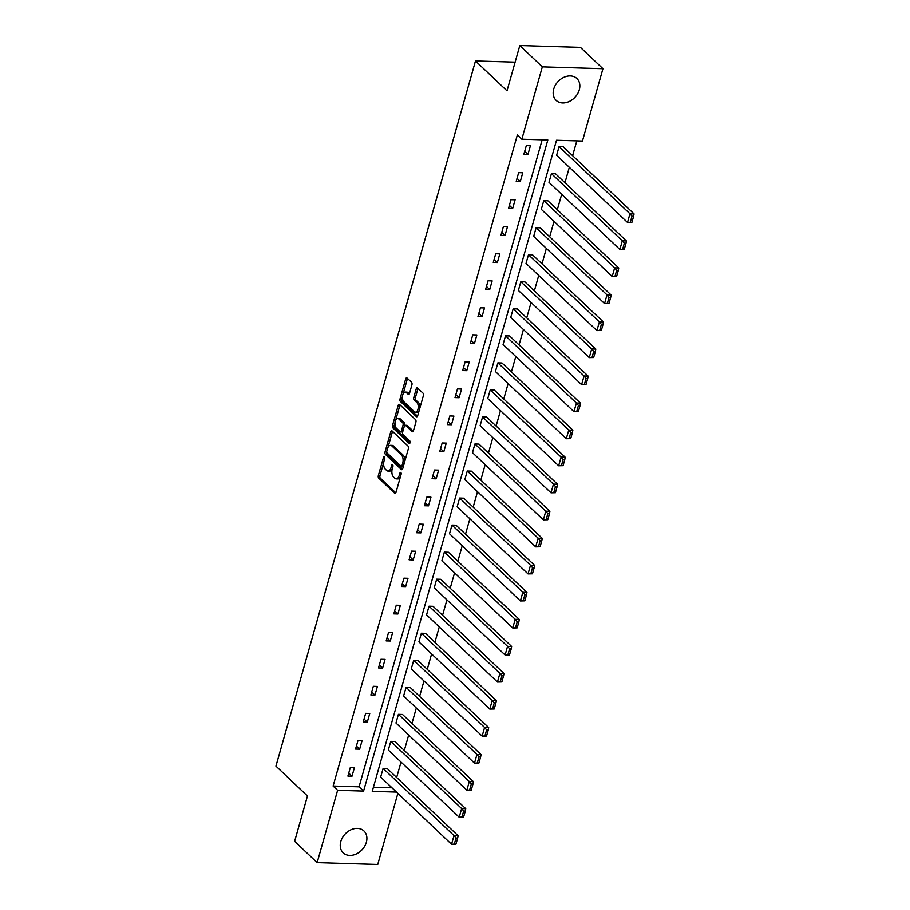 <?xml version="1.0" encoding="UTF-8"?>
<svg xmlns="http://www.w3.org/2000/svg" width="910" height="910" viewBox="0 0 910 910"><rect width="100%" height="100%" fill="white"/><g stroke="black" fill="none" stroke-linecap="round" stroke-linejoin="round"><path stroke-width="1.36" d="M384.418 456.945A1.331 0.705 -88.3 0 0 384.111 456.809A1.331 0.705 -88.3 0 0 383.463 457.548L378.344 475.623A1.9 1.001 -88.3 0 0 378.742 478.159L394.656 493.243A1.9 1.001 -88.3 0 0 395.076 493.436A1.9 1.001 -88.3 0 0 396.021 492.378L401.128 474.303A1.331 0.705 -88.3 0 0 400.855 472.529A1.331 0.705 -88.3 0 0 400.559 472.392A1.331 0.705 -88.3 0 0 399.899 473.132L399.228 475.475A6.074 3.219 -88.3 0 1 396.225 478.865A6.074 3.219 -88.3 0 1 394.86 478.239L393.541 476.976A6.074 3.219 -88.3 0 1 392.255 468.855L392.915 466.512A1.331 0.705 -88.3 0 0 392.631 464.737A1.331 0.705 -88.3 0 0 392.335 464.6A1.331 0.705 -88.3 0 0 391.675 465.34L391.016 467.683A6.074 3.219 -88.3 0 1 388.001 471.073A6.074 3.219 -88.3 0 1 386.648 470.447L385.317 469.185A6.074 3.219 -88.3 0 1 384.031 461.063L384.691 458.72A1.331 0.705 -88.3 0 0 384.418 456.945M579.295 89.806A15.072 11.557 -46.5 0 1 569.091 101.556A15.072 11.557 -46.5 0 1 556.146 100.362A15.072 11.557 -46.5 0 1 553.735 89.032A15.072 11.557 -46.5 0 1 563.938 77.282A15.072 11.557 -46.5 0 1 576.883 78.487A15.072 11.557 -46.5 0 1 579.295 89.806M366.355 842.307A15.072 11.557 -46.5 0 1 356.163 854.058A15.072 11.557 -46.5 0 1 343.207 852.852A15.072 11.557 -46.5 0 1 340.806 841.534A15.072 11.557 -46.5 0 1 350.998 829.784A15.072 11.557 -46.5 0 1 363.943 830.978A15.072 11.557 -46.5 0 1 366.355 842.307M411.934 384.828A1.9 1.001 -88.3 0 0 411.536 382.28L407.077 378.048A1.9 1.001 -88.3 0 0 406.645 377.855A1.9 1.001 -88.3 0 0 405.712 378.913L400.025 398.989A1.9 1.001 -88.3 0 0 400.434 401.526L416.336 416.609A1.9 1.001 -88.3 0 0 416.769 416.803A1.9 1.001 -88.3 0 0 417.701 415.745L423.389 395.668A1.9 1.001 -88.3 0 0 422.979 393.131L417.588 388.024A1.9 1.001 -88.3 0 0 417.167 387.831A1.9 1.001 -88.3 0 0 416.223 388.888L413.8 397.477A1.9 1.001 -88.3 0 0 414.198 400.013L416.871 402.55A5.073 2.684 -88.3 0 1 418.168 408.294A5.073 2.684 -88.3 0 1 415.426 412.173A5.073 2.684 -88.3 0 1 414.3 411.65L403.824 401.72A5.073 2.684 -88.3 0 1 402.527 395.986A5.073 2.684 -88.3 0 1 405.268 392.096A5.073 2.684 -88.3 0 1 406.395 392.62L408.146 394.28A1.9 1.001 -88.3 0 0 408.567 394.474A1.9 1.001 -88.3 0 0 409.511 393.416L411.934 384.828M397.875 793.395L377.752 864.5L317.146 862.657L294.635 841.318L307.455 796L275.946 766.129L475.486 60.947L507.007 90.818L519.826 45.5L542.337 66.84L602.943 68.682L582.468 141.027L556.51 140.242L372.258 791.359L396.51 792.087M317.146 862.657L337.621 790.301L363.579 791.097L547.831 139.981L521.862 139.196L542.337 66.84M521.862 139.196L517.358 134.93L333.117 786.035L337.621 790.301M392.108 430.953A1.9 1.001 -88.3 0 0 391.675 430.76A1.9 1.001 -88.3 0 0 390.743 431.818L385.055 451.895A1.9 1.001 -88.3 0 0 385.465 454.431L401.367 469.514A1.9 1.001 -88.3 0 0 401.788 469.708A1.9 1.001 -88.3 0 0 402.732 468.65L408.419 448.573A1.9 1.001 -88.3 0 0 408.01 446.036L392.108 430.953M392.54 425.436L398.227 405.371A1.9 1.001 -88.3 0 1 399.16 404.313A1.9 1.001 -88.3 0 1 399.592 404.506L415.495 419.59A1.9 1.001 -88.3 0 1 415.904 422.126L413.47 430.714A1.9 1.001 -88.3 0 1 412.526 431.772A1.9 1.001 -88.3 0 1 412.105 431.579L405.655 425.459A1.9 1.001 -88.3 0 0 405.223 425.266A1.9 1.001 -88.3 0 0 404.29 426.324L402.675 432.022A1.9 1.001 -88.3 0 0 403.073 434.559L409.796 440.929A1.331 0.705 -88.3 0 1 410.137 442.431A1.331 0.705 -88.3 0 1 409.42 443.454A1.331 0.705 -88.3 0 1 409.125 443.318L392.949 427.984A1.9 1.001 -88.3 0 1 392.54 425.436L394.178 425.493L395.156 422.058M519.826 45.5L580.443 47.343L602.943 68.682M515.117 62.142L475.486 60.947M624.26 249.386L619.858 249.488L548.98 182.296L551.437 173.628L555.532 173.753L626.41 240.945L622.315 240.82L624.34 243.266L622.622 249.329L624.26 249.386L625.978 243.311L624.34 243.266M608.961 303.451L604.558 303.553L533.681 236.361L536.126 227.705L540.221 227.819L611.099 295.011L607.004 294.897L609.04 297.342L607.323 303.405L608.961 303.451L610.678 297.388L609.04 297.342M593.661 357.528L589.259 357.63L518.381 290.438L520.827 281.77L524.922 281.895L595.8 349.087L591.705 348.962L593.741 351.408L592.023 357.471L593.661 357.528L595.379 351.465L593.741 351.408M578.362 411.593L573.96 411.695L503.082 344.503L505.528 335.847L509.623 335.972L580.5 403.164L576.405 403.039L578.441 405.485L576.724 411.548L578.362 411.593L580.079 405.53L578.441 405.485M563.062 465.67L558.66 465.772L487.771 398.58L490.228 389.912L494.323 390.037L565.201 457.229L561.106 457.104L563.142 459.55L561.424 465.613L563.062 465.67L564.78 459.607L563.142 459.55M547.763 519.735L543.35 519.837L472.472 452.657L474.929 443.989L479.024 444.114L549.902 511.306L545.807 511.181L547.843 513.627L546.125 519.69L547.763 519.735L549.481 513.672L547.843 513.627M532.464 573.812L528.05 573.914L457.173 506.722L459.63 498.054L463.725 498.179L534.602 565.372L530.507 565.246L532.532 567.692L530.826 573.766L532.464 573.812L534.17 567.749L532.532 567.692M517.153 627.877L512.751 627.991L441.873 560.799L444.33 552.131L448.425 552.256L519.303 619.448L515.208 619.323L517.233 621.769L515.515 627.832L517.153 627.877L518.871 621.814L517.233 621.769M501.854 681.954L497.451 682.056L426.574 614.864L429.031 606.196L433.126 606.322L504.003 673.514L499.909 673.389L501.933 675.834L500.216 681.909L501.854 681.954L503.571 675.891L501.933 675.834M486.554 736.031L482.152 736.133L411.274 668.941L413.72 660.273L417.815 660.398L488.693 727.59L484.598 727.465L486.634 729.911L484.916 735.974L486.554 736.031L488.272 729.957L486.634 729.911M471.255 790.096L466.853 790.198L395.975 723.006L398.421 714.339L402.516 714.464L473.393 781.656L469.298 781.531L471.334 783.988L469.617 790.051L471.255 790.096L472.972 784.033L471.334 783.988M455.955 844.173L451.553 844.275L380.676 777.083L383.121 768.415L387.216 768.54L458.094 835.733L453.999 835.607L456.035 838.053L454.317 844.116L455.955 844.173L457.673 838.099L456.035 838.053M373.418 787.264L392.005 787.821M396.669 777.493L401.026 762.091M404.313 750.454L408.67 735.053M411.968 723.416L416.325 708.014M419.612 696.389L423.969 680.976M427.268 669.351L431.624 653.937M434.912 642.312L439.28 626.91M442.567 615.274L446.924 599.872M450.211 588.247L454.579 572.834M457.866 561.208L462.223 545.795M465.522 534.17L469.878 518.768M473.166 507.132L477.522 491.73M480.821 480.105L485.178 464.691M488.465 453.066L492.833 437.653M496.121 426.028L500.477 410.615M503.765 398.989L508.133 383.588M511.42 371.951L515.777 356.549M519.064 344.924L523.432 329.511M526.719 317.886L531.076 302.473M534.375 290.847L538.731 275.446M542.019 263.809L546.375 248.407M549.674 236.782L554.031 221.369M557.318 209.744L561.686 194.331M564.973 182.705L569.33 167.304M572.617 155.667L576.815 140.857M463.599 817.135L459.197 817.237L388.32 750.045L390.777 741.377L394.872 741.502L465.749 808.694L461.654 808.569L463.679 811.015L461.962 817.089L463.599 817.135L465.317 811.072L463.679 811.015M478.91 763.058L474.497 763.16L403.619 695.968L406.076 687.312L410.171 687.437L481.049 754.629L476.954 754.504L478.978 756.949L477.272 763.012L478.91 763.058L480.616 756.995L478.978 756.949M494.21 708.992L489.796 709.095L418.918 641.903L421.375 633.235L425.471 633.36L496.348 700.552L492.253 700.427L494.289 702.873L492.572 708.935L494.21 708.992L495.927 702.929L494.289 702.873M509.509 654.916L505.107 655.018L434.229 587.826L436.675 579.169L440.77 579.295L511.647 646.475L507.552 646.362L509.589 648.807L507.871 654.87L509.509 654.916L511.227 648.853L509.589 648.807M524.808 600.85L520.406 600.953L449.529 533.76L451.974 525.093L456.069 525.218L526.947 592.41L522.852 592.285L524.888 594.731L523.17 600.793L524.808 600.85L526.526 594.776L524.888 594.731M540.108 546.774L535.706 546.876L464.828 479.684L467.274 471.016L471.369 471.141L542.246 538.333L538.151 538.208L540.187 540.665L538.47 546.728L540.108 546.774L541.825 540.711L540.187 540.665M555.407 492.708L551.005 492.81L480.127 425.618L482.573 416.951L486.679 417.076L557.557 484.268L553.462 484.143L555.487 486.588L553.769 492.651L555.407 492.708L557.125 486.634L555.487 486.588M570.707 438.631L566.304 438.734L495.427 371.542L497.884 362.874L501.979 362.999L572.856 430.191L568.761 430.066L570.786 432.512L569.068 438.586L570.707 438.631L572.424 432.568L570.786 432.512M586.006 384.566L581.604 384.668L510.726 317.476L513.183 308.808L517.278 308.934L588.156 376.126L584.061 376.001L586.086 378.446L584.368 384.509L586.006 384.566L587.723 378.492L586.086 378.446M601.317 330.489L596.903 330.592L526.025 263.399L528.482 254.732L532.577 254.857L603.455 322.049L599.36 321.924L601.385 324.37L599.679 330.444L601.317 330.489L603.023 324.426L601.385 324.37M616.616 276.412L612.202 276.526L541.325 209.334L543.782 200.666L547.877 200.792L618.755 267.984L614.659 267.858L616.696 270.304L614.978 276.367L616.616 276.412L618.334 270.35L616.696 270.304M631.915 222.347L627.513 222.45L556.636 155.257L559.081 146.59L563.176 146.715L634.054 213.907L629.959 213.782L631.995 216.227L630.277 222.302L631.915 222.347L633.633 216.284L631.995 216.227M333.117 786.035L359.075 786.832L542.167 139.81M359.075 786.832L363.579 791.097M530.416 145.725L527.959 154.393L523.864 154.268L526.321 145.6L530.416 145.725M522.761 172.763L520.315 181.42L516.22 181.295L518.666 172.638L522.761 172.763M515.117 199.79L512.66 208.458L508.565 208.333L511.022 199.665L515.117 199.79M507.462 226.829L505.016 235.497L500.921 235.371L503.366 226.704L507.462 226.829M499.817 253.867L497.361 262.535L493.265 262.41L495.722 253.742L499.817 253.867M492.162 280.906L489.716 289.562L485.622 289.448L488.067 280.781L492.162 280.906M484.518 307.933L482.061 316.6L477.966 316.475L480.423 307.819L484.518 307.933M476.863 334.971L474.406 343.639L470.311 343.514L472.768 334.846L476.863 334.971M469.207 362.009L466.762 370.677L462.667 370.552L465.112 361.884L469.207 362.009M461.563 389.048L459.106 397.715L455.011 397.59L457.468 388.923L461.563 389.048M453.908 416.086L451.462 424.742L447.367 424.617L449.813 415.961L453.908 416.086M446.264 443.113L443.807 451.781L439.712 451.656L442.169 442.988L446.264 443.113M438.609 470.151L436.163 478.819L432.068 478.694L434.514 470.026L438.609 470.151M430.965 497.19L428.508 505.858L424.413 505.733L426.87 497.065L430.965 497.19M423.309 524.228L420.864 532.885L416.769 532.76L419.214 524.103L423.309 524.228M415.665 551.255L413.208 559.923L409.113 559.798L411.57 551.13L415.665 551.255M408.01 578.294L405.553 586.961L401.458 586.836L403.915 578.168L408.01 578.294M400.354 605.332L397.909 614L393.814 613.875L396.26 605.207L400.354 605.332M392.71 632.37L390.253 641.027L386.159 640.913L388.615 632.245L392.71 632.37M385.055 659.397L382.61 668.065L378.514 667.94L380.96 659.284L385.055 659.397M377.411 686.436L374.954 695.104L370.859 694.978L373.316 686.311L377.411 686.436M369.756 713.474L367.31 722.142L363.215 722.017L365.661 713.349L369.756 713.474M362.112 740.512L359.655 749.18L355.56 749.055L358.017 740.387L362.112 740.512M354.456 767.551L352.011 776.207L347.904 776.082L350.361 767.426L354.456 767.551M352.011 776.207L348.746 773.125M359.655 749.18L356.401 746.086M367.31 722.142L364.046 719.048M374.954 695.104L371.701 692.021M382.61 668.065L379.345 664.982M390.253 641.027L387 637.944M397.909 614L394.656 610.906M405.553 586.961L402.3 583.879M413.208 559.923L409.955 556.84M420.864 532.885L417.599 529.802M428.508 505.858L425.254 502.764M436.163 478.819L432.898 475.725M443.807 451.781L440.554 448.698M451.462 424.742L448.198 421.66M459.106 397.715L455.853 394.622M466.762 370.677L463.509 367.583M474.406 343.639L471.152 340.556M482.061 316.6L478.808 313.518M489.716 289.562L486.452 286.479M497.361 262.535L494.107 259.441M505.016 235.497L501.751 232.403M512.66 208.458L509.407 205.376M520.315 181.42L517.062 178.337M527.959 154.393L524.706 151.299M388.001 471.073L389.639 471.118A6.074 3.219 -88.3 0 0 392.255 468.832M396.225 478.865L397.863 478.91A6.074 3.219 -88.3 0 0 400.48 476.624M383.77 462.291L379.982 475.68A1.9 1.001 -88.3 0 0 380.38 478.216L395.827 492.856M386.739 451.792L386.693 451.94A1.9 1.001 -88.3 0 0 387.103 454.488L402.55 469.128M392.563 431.397A1.9 1.001 -88.3 0 0 392.381 431.875L387.922 447.629M386.83 451.201A1.331 0.705 -88.3 0 0 387.103 452.975L401.071 466.216A1.331 0.705 -88.3 0 0 401.367 466.352A1.331 0.705 -88.3 0 0 402.027 465.601L402.721 463.144A6.074 3.219 -88.3 0 0 401.435 455.011L391.891 445.968A6.074 3.219 -88.3 0 0 390.538 445.343A6.074 3.219 -88.3 0 0 387.524 448.732L386.83 451.201M402.709 466.261A1.331 0.705 -88.3 0 0 403.005 466.398A1.331 0.705 -88.3 0 0 403.448 466.125M404.632 461.962A6.074 3.219 -88.3 0 0 403.073 455.068L401.435 455.011M390.538 445.343L392.176 445.388A6.074 3.219 -88.3 0 1 393.529 446.014L403.073 455.068M395.497 420.841L399.865 405.416L398.227 405.371M413.276 431.192L407.293 425.516A1.9 1.001 -88.3 0 0 406.861 425.323L405.223 425.266M410.069 442.715L394.587 428.03L392.949 427.984M398.955 419.112A5.073 2.684 -88.3 0 0 397.818 418.6A5.073 2.684 -88.3 0 0 395.076 422.479A5.073 2.684 -88.3 0 0 396.385 428.212L400.07 431.715A1.9 1.001 -88.3 0 0 400.491 431.909A1.9 1.001 -88.3 0 0 401.435 430.851L403.05 425.152A1.9 1.001 -88.3 0 0 402.652 422.615L398.955 419.112L400.593 419.169A5.073 2.684 -88.3 0 0 399.456 418.646L397.818 418.6M401.708 431.761A1.9 1.001 -88.3 0 0 402.129 431.966A1.9 1.001 -88.3 0 0 402.823 431.476M400.593 419.169L404.29 422.661A1.9 1.001 -88.3 0 1 404.688 425.197L404.529 425.743M394.178 425.493A1.9 1.001 -88.3 0 0 394.587 428.03M405.268 392.096L406.906 392.153A5.073 2.684 -88.3 0 1 408.033 392.676L409.318 393.893M415.426 412.173L417.064 412.219A5.073 2.684 -88.3 0 0 419.214 410.387M419.817 408.272A5.073 2.684 -88.3 0 0 418.509 402.595L416.871 402.55M418.054 388.456A1.9 1.001 -88.3 0 0 417.861 388.934L415.438 397.522A1.9 1.001 -88.3 0 0 415.836 400.07L418.509 402.595M402.516 396.055L401.663 399.035A1.9 1.001 -88.3 0 0 402.072 401.583L417.519 416.223M407.532 378.492A1.9 1.001 -88.3 0 0 407.35 378.97L403.107 393.928M383.121 768.415L453.999 835.607L451.553 844.275L454.317 844.116M457.673 838.099L458.094 835.733M390.777 741.377L461.654 808.569L459.197 817.237L461.962 817.089M465.317 811.072L465.749 808.694M398.421 714.339L469.298 781.531L466.853 790.198L469.617 790.051M472.972 784.033L473.393 781.656M406.076 687.312L476.954 754.504L474.497 763.16L477.272 763.012M480.616 756.995L481.049 754.629M413.72 660.273L484.598 727.465L482.152 736.133L484.916 735.974M488.272 729.957L488.693 727.59M421.375 633.235L492.253 700.427L489.796 709.095L492.572 708.935M495.927 702.929L496.348 700.552M429.031 606.196L499.909 673.389L497.451 682.056L500.216 681.909M503.571 675.891L504.003 673.514M436.675 579.169L507.552 646.362L505.107 655.018L507.871 654.87M511.227 648.853L511.647 646.475M444.33 552.131L515.208 619.323L512.751 627.991L515.515 627.832M518.871 621.814L519.303 619.448M451.974 525.093L522.852 592.285L520.406 600.953L523.17 600.793M526.526 594.776L526.947 592.41M459.63 498.054L530.507 565.246L528.05 573.914L530.826 573.766M534.17 567.749L534.602 565.372M467.274 471.016L538.151 538.208L535.706 546.876L538.47 546.728M541.825 540.711L542.246 538.333M474.929 443.989L545.807 511.181L543.35 519.837L546.125 519.69M549.481 513.672L549.902 511.306M482.573 416.951L553.462 484.143L551.005 492.81L553.769 492.651M557.125 486.634L557.557 484.268M490.228 389.912L561.106 457.104L558.66 465.772L561.424 465.613M564.78 459.607L565.201 457.229M497.884 362.874L568.761 430.066L566.304 438.734L569.068 438.586M572.424 432.568L572.856 430.191M505.528 335.847L576.405 403.039L573.96 411.695L576.724 411.548M580.079 405.53L580.5 403.164M513.183 308.808L584.061 376.001L581.604 384.668L584.368 384.509M587.723 378.492L588.156 376.126M520.827 281.77L591.705 348.962L589.259 357.63L592.023 357.471M595.379 351.465L595.8 349.087M528.482 254.732L599.36 321.924L596.903 330.592L599.679 330.444M603.023 324.426L603.455 322.049M536.126 227.705L607.004 294.897L604.558 303.553L607.323 303.405M610.678 297.388L611.099 295.011M543.782 200.666L614.659 267.858L612.202 276.526L614.978 276.367M618.334 270.35L618.755 267.984M551.437 173.628L622.315 240.82L619.858 249.488L622.622 249.329M625.978 243.311L626.41 240.945M559.081 146.59L629.959 213.782L627.513 222.45L630.277 222.302M633.633 216.284L634.054 213.907M384.725 457.593L383.463 457.548M401.162 473.177L399.899 473.132M392.949 465.385L391.675 465.34M392.574 467.729L391.016 467.683M400.787 475.521L399.228 475.475M395.509 493.265L394.656 493.243M380.38 478.216L378.742 478.159M379.982 475.68L378.344 475.623M402.231 469.537L401.367 469.514M387.103 454.488L385.465 454.431M386.693 451.94L385.055 451.895M392.381 431.875L390.743 431.818M403.585 465.658L402.027 465.601M404.279 463.19L402.721 463.144M393.529 446.014L391.891 445.968M412.958 431.602L412.105 431.579M407.293 425.516L405.655 425.459M409.716 443.329L409.125 443.318M402.993 430.896L401.435 430.851M404.688 425.197L403.05 425.152M404.29 422.661L402.652 422.615M409 394.303L408.146 394.28M408.033 392.676L406.395 392.62M415.836 400.07L414.198 400.013M415.438 397.522L413.8 397.477M417.861 388.934L416.223 388.888M417.201 416.632L416.336 416.609M402.072 401.583L400.434 401.526M401.663 399.035L400.025 398.989M407.35 378.97L405.712 378.913M403.005 466.398L401.367 466.352M402.129 431.966L400.491 431.909"/></g></svg>
